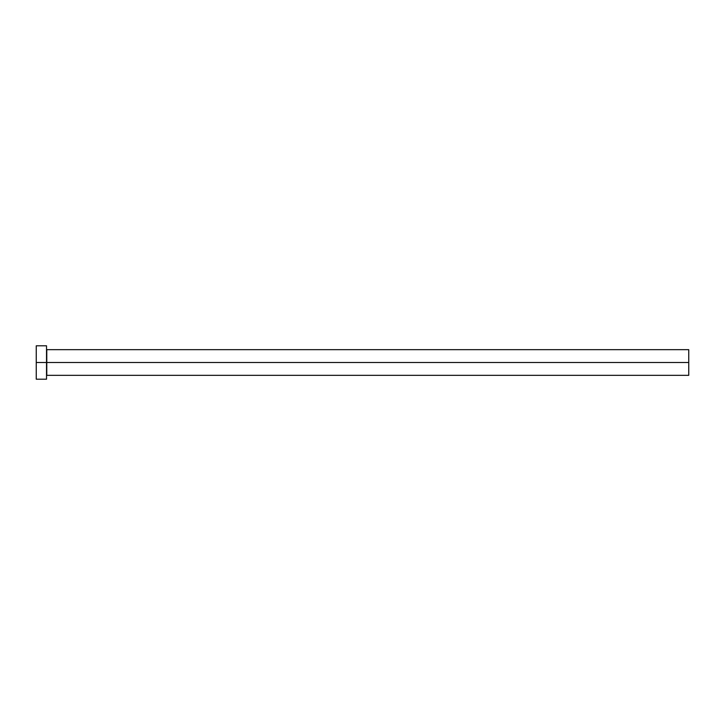 <?xml version="1.0" encoding="UTF-8"?>
<svg xmlns="http://www.w3.org/2000/svg" width="725" height="725" viewBox="0 0 725 725"><rect width="100%" height="100%" fill="white"/><g stroke="black" fill="none" stroke-linecap="round" stroke-linejoin="round"><path stroke-width="1.09" d="M46.527 349.396L46.781 362.5L688.75 362.5L688.75 375.342L688.75 362.5L46.781 362.5L46.781 349.658L46.781 362.5L36.25 362.5L36.25 379.202L46.527 379.202L46.527 345.798L46.527 379.202M36.25 379.202L36.25 345.798L36.25 362.5L46.781 362.5L46.781 375.342L688.75 375.342M688.75 362.5L688.75 349.658L688.75 362.5M46.781 362.5L46.781 375.342L46.781 362.5M36.25 345.798L46.527 345.798M46.781 349.658L688.75 349.658"/></g></svg>
